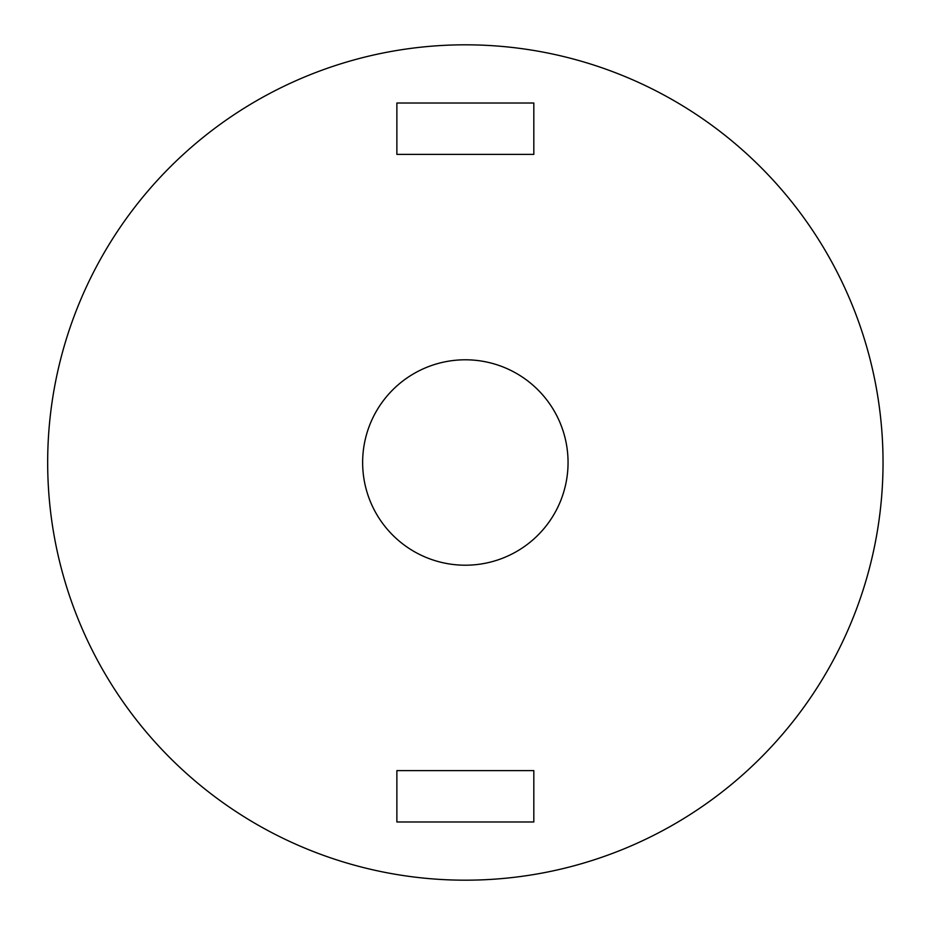 <?xml version="1.0" encoding="UTF-8"?>
<svg xmlns="http://www.w3.org/2000/svg" width="925" height="925" viewBox="0 0 925 925"><rect width="100%" height="100%" fill="white"/><g stroke="black" fill="none" stroke-linecap="round" stroke-linejoin="round"><path stroke-width="1.39" d="M533.817 103.022L396.871 103.022L396.871 154.383L533.817 154.383L533.817 103.022M568.054 462.5A102.71 102.71 0 0 0 413.995 373.55A102.71 102.71 0 0 0 413.995 551.45A102.71 102.71 0 0 0 568.054 462.5M533.817 821.978L533.817 770.618L396.871 770.618L396.871 821.978L533.817 821.978M47.672 462.5A417.672 417.672 0 0 1 674.186 100.779A417.672 417.672 0 0 1 674.186 824.221A417.672 417.672 0 0 1 47.672 462.5"/></g></svg>
